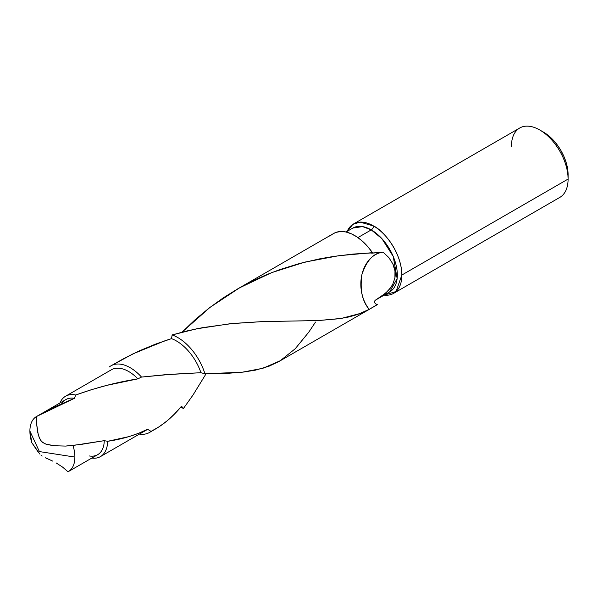 <?xml version="1.0" encoding="UTF-8"?>
<svg xmlns="http://www.w3.org/2000/svg" width="598" height="598" viewBox="0 0 598 598"><rect width="100%" height="100%" fill="white"/><g stroke="black" fill="none" stroke-linecap="round" stroke-linejoin="round"><path stroke-width="0.9" d="M511.432 146.346A40.073 23.135 60 0 1 539.762 129.99A40.073 23.135 60 0 1 568.1 179.064L568.1 174.706A34.729 20.048 -120 0 0 543.545 132.165L548.336 135.477L552.941 139.753L557.187 144.821L560.909 150.502L563.959 156.556L566.231 162.768L567.629 168.898L568.1 179.064A40.073 23.135 -120 0 0 550.609 138.736A40.073 23.135 -120 0 0 519.729 128.002L353.493 223.973A40.073 23.135 60 0 1 373.533 225.962A40.073 23.135 60 0 1 401.863 275.035L568.1 179.064L401.863 275.035L396.063 291.525L384.11 295.143A40.073 23.135 60 0 0 393.566 293.386A40.073 23.135 60 0 0 401.863 275.035C401.482 250.599 381.823 229.43 373.533 225.962A3.207 1.854 -60 0 1 371.261 229.886L357.918 237.593L371.261 229.886L362.575 226.59L352.835 228.062A36.867 21.281 -120 0 1 371.261 229.886A3.207 1.854 120 0 0 373.533 225.962L360.078 222.12L352.857 224.37L347.244 231.284A40.073 23.135 60 0 1 353.493 223.973M370.91 253.141L383.034 252.147L388.782 257.506L392.856 263.905L394.972 270.864L394.919 277.921L392.662 284.596L390.756 287.668L385.575 293.207L375.566 300.069A36.867 21.281 60 0 1 375.484 300.121M389.694 291.914A36.867 21.281 -120 0 0 395.345 262.373A36.867 21.281 -120 0 0 371.261 229.886L381.965 238.722L393.215 256.422L397.139 278.563L389.694 291.914L375.514 300.099M100.434 456.61L146.174 430.201A34.863 20.13 -120 0 0 147.557 429.259L151.062 431.405C162.335 425.701 172.478 417.307 181.5 406.221L183.511 408.404A41.755 24.107 60 0 1 180.648 407.231A41.755 24.107 -120 0 0 183.511 408.404L193.214 394.717L206.071 373.78L192.96 395.106L183.511 408.404L181.5 406.221L174.489 414.018L167.081 420.865L159.389 426.598L151.062 431.405A38.496 22.223 60 0 1 149.47 432.489A38.496 22.223 60 0 1 139.491 434.058A38.496 22.223 -120 0 0 151.062 431.405L147.557 429.259L138.594 433.296L128.914 436.622L107.647 441.309A34.863 20.13 60 0 1 100.434 456.61A34.863 20.13 60 0 1 91.786 458.083A34.863 20.13 -120 0 0 107.647 441.309L104.254 440.659L81.134 444.411L65.466 446.078L54.074 445.734L44.947 443.88L40.963 440.988L38.309 435.097L36.68 424.236L36.747 416.387A31.814 18.366 -120 0 0 29.9 431.098L39.408 451.58L74.9 457.074A31.814 18.366 -120 0 0 72.978 445.473L65.466 446.078L54.074 445.734L46.659 444.456L42.054 442.154L39.393 438.244L37.532 431.689L36.68 424.236L36.747 416.387L55.345 406.647L74.391 398.335A31.814 18.366 -120 0 0 65.847 399.576L36.493 416.529A31.814 18.366 60 0 1 36.747 416.387L74.391 398.335L75.729 395.016L91.255 389.747L106.87 385.344L137.884 378.855A34.863 20.13 -120 0 0 111.31 369.818L65.571 396.227A34.863 20.13 60 0 1 75.729 395.016A34.863 20.13 -120 0 0 59.964 402.977A34.863 20.13 60 0 1 65.571 396.227M375.021 300.465L374.251 302.065L375.462 303.799L374.251 302.065L375.021 300.465L382.428 295.681L388.364 290.553L392.662 284.596L394.919 277.921C395.667 273.151 394.979 268.48 392.856 263.905L388.782 257.506L383.034 252.147A33.466 25.46 -94 0 0 361.992 274.258A33.466 25.46 -94 0 0 369.243 309.353L357.507 314.496L348.828 316.962L339.567 318.682L318.756 320.528L261.797 321.627L232.839 323.466L202.662 327.637L187.466 330.821L172.149 334.932A41.755 24.107 60 0 1 204.935 373.795L229.355 373.197L243.027 372.12L255.503 370.14L268.861 366.282L278.922 361.521L375.522 305.75A41.755 24.107 -120 0 0 377.263 304.554L375.462 303.799L377.263 304.554L369.243 309.353L360.691 313.345L341.279 318.42L318.398 320.543L262.38 321.612L230.327 323.705L196.847 328.758L172.149 334.932L171.499 338.647L155.502 344.134L139.64 350.727L124.332 358.269L110.981 365.812A38.496 22.223 60 0 1 141.517 377.069L164.771 374.759L200.935 372.704A38.496 22.223 -120 0 0 171.499 338.647A38.496 22.223 60 0 1 200.935 372.704L204.935 373.795A41.755 24.107 -120 0 0 172.149 334.932L171.499 338.647L165.115 340.711L133.003 353.844L112.065 365.251M68.307 471.635A31.814 18.366 60 0 1 68.045 471.785C72.515 469.213 74.795 464.31 74.9 457.074A31.814 18.366 60 0 1 68.307 471.635L97.668 454.689A31.814 18.366 -120 0 0 104.254 440.659L72.978 445.473A31.814 18.366 60 0 1 74.9 457.074L39.408 451.58L29.9 431.098L31.814 442.692A31.814 18.366 60 0 1 29.9 431.098A31.814 18.366 60 0 1 36.493 416.529M374.355 306.348L369.243 309.353C362.171 301.317 359.757 289.619 361.992 274.258C366.873 260.108 373.885 252.737 383.034 252.147L372.479 253.126M109.927 370.753A34.863 20.13 60 0 1 137.884 378.855L141.517 377.069A38.496 22.223 -120 0 0 109.389 366.895A38.496 22.223 60 0 1 110.981 365.812M147.557 429.259C136.06 435.03 122.754 439.044 107.647 441.309L104.254 440.659A31.814 18.366 60 0 1 89.124 455.93M61.766 403.672L61.766 403.672A31.814 18.366 60 0 1 74.391 398.335L75.729 395.016C96.532 387.511 117.253 382.122 137.884 378.855L141.517 377.069L171.529 374.266L200.935 372.704L204.935 373.795L242.235 372.203L262.828 368.308L280.245 360.736L295.203 348.769L308.74 332.211L315.505 322.068M370.865 253.014L372.442 252.662L367.673 246.518L362.433 241.196L356.916 236.905L351.31 233.788L345.831 231.957L340.666 231.486L336.009 232.383L333.669 233.482M237.316 289.111L223.316 297.819L209.046 308.105L195.546 319.317L182.046 332.167L209.973 307.394L239.574 287.817L271.634 272.643L305.107 262.059L338.804 255.705L372.442 252.662A41.755 24.107 -120 0 0 333.766 233.422L237.316 289.111L253.933 280.335L266.843 274.564L279.879 269.586L299.942 263.382L320.027 258.777L333.445 256.452L353.186 254.06L370.932 252.969M149.47 432.489L155.293 429.125M62.603 467.113L68.045 471.785L62.603 467.113L56.13 462.912L62.603 467.113M52.624 461.073L48.999 459.399L52.624 461.073M45.426 457.806L48.999 459.399L45.426 457.806M42.204 456.05L41.015 455.16M36.381 449.457L31.814 442.692L39.976 454.196M393.566 293.386L559.803 197.407A40.073 23.135 -120 0 0 568.1 179.064M36.986 450.361L37.584 451.236M332.017 234.618L328.093 236.726M539.762 129.99L543.545 132.165M346.01 232.002L352.835 228.062"/></g></svg>
